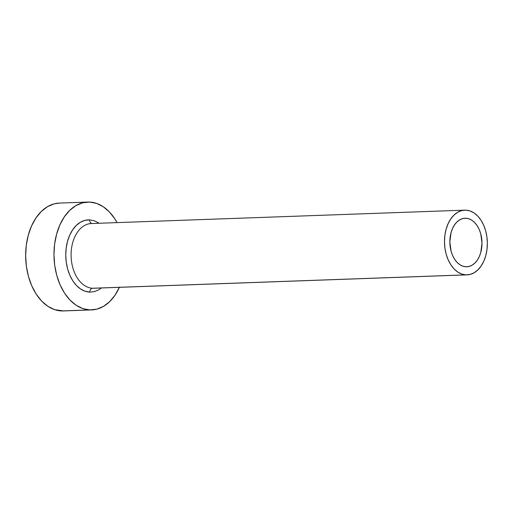 <?xml version="1.0" encoding="UTF-8"?>
<svg xmlns="http://www.w3.org/2000/svg" width="513" height="513" viewBox="0 0 513 513"><rect width="100%" height="100%" fill="white"/><g stroke="black" fill="none" stroke-linecap="round" stroke-linejoin="round"><path stroke-width="0.77" d="M465.836 218.243A24.284 16.057 -92.1 0 1 481.983 242.527A24.284 16.057 -92.1 0 1 466.792 266.779A24.284 16.057 -92.1 0 1 466.003 266.779L462.867 266.189L459.847 264.695L457.057 262.348L454.614 259.238L452.601 255.487L451.1 251.229L449.843 241.899L451.036 232.658L452.511 228.516L454.492 224.918L456.916 221.988L459.693 219.853L462.7 218.589L465.836 218.243L468.972 218.827L471.992 220.321L474.781 222.668L477.225 225.778L479.238 229.535L480.739 233.787L481.989 243.117L480.803 252.364L479.328 256.5L477.346 260.104L474.923 263.028L472.146 265.163L469.139 266.433L466.003 266.779A24.284 16.057 -92.1 0 1 449.856 242.489A24.284 16.057 -92.1 0 1 465.047 218.237A24.284 16.057 -92.1 0 1 465.836 218.243L464.265 218.294L465.836 218.243M101.478 287.973L98.964 289.723L94.482 291.608L89.813 292.128L85.139 291.256L80.644 289.024L76.495 285.529L72.852 280.9L69.858 275.308L67.626 268.979L66.241 262.149L65.754 255.083L66.19 248.048L67.53 241.322L69.717 235.159L72.673 229.798L76.283 225.444L80.413 222.264L84.895 220.378L89.563 219.859A3.777 2.828 -87.8 0 0 92.231 223.533A3.777 2.828 92.2 0 1 89.563 219.859L94.232 220.731L99.163 223.251M92.25 223.533L91.359 223.533A32.383 21.411 87.9 0 0 71.095 255.865A32.383 21.411 87.9 0 0 92.629 288.248A3.777 2.828 -87.8 0 0 89.813 292.128A3.777 2.828 92.2 0 1 92.629 288.248L466.035 274.865A32.383 21.411 -92.1 0 1 444.495 242.482A32.383 21.411 -92.1 0 1 464.759 210.15A32.383 21.411 -92.1 0 1 465.804 210.15A32.383 21.411 -92.1 0 1 487.344 242.534A32.383 21.411 -92.1 0 1 467.08 274.865A32.383 21.411 -92.1 0 1 466.035 274.865L92.629 288.248A32.383 21.411 87.9 0 0 93.68 288.248L467.08 274.865M87.755 202.058L59.437 203.077A53.968 35.692 87.9 0 0 25.663 256.968A53.968 35.692 87.9 0 0 61.554 310.936L89.878 309.923A53.968 35.692 -92.1 0 1 53.987 255.955A53.968 35.692 -92.1 0 1 87.755 202.058A53.968 35.692 -92.1 0 1 89.499 202.064A53.968 35.692 -92.1 0 1 117.06 222.61L114.809 218.82L109.372 211.907L103.184 206.688L96.47 203.366L89.499 202.064L82.535 202.834L75.847 205.649L69.685 210.394L64.298 216.896L59.886 224.899L56.616 234.101L54.615 244.137L53.968 254.634L54.692 265.183L56.757 275.378L60.092 284.824L64.561 293.167L69.999 300.079L76.193 305.299L82.901 308.621L89.878 309.923L61.554 310.936A53.968 35.692 87.9 0 0 63.298 310.942L91.622 309.923A53.968 35.692 -92.1 0 1 89.878 309.923L96.842 309.153L103.53 306.338L109.686 301.586L115.079 295.084L119.491 287.081M119.382 287.331A53.968 35.692 -92.1 0 1 91.622 309.923M59.559 203.071L54.218 203.847L47.523 206.662L41.367 211.414L35.981 217.916L31.562 225.919L28.298 235.114L26.298 245.156L25.65 255.647L26.375 266.196L28.439 276.392L31.774 285.844L36.243 294.18L41.681 301.093L47.876 306.312L54.583 309.634L63.439 310.936M466.035 274.865L470.209 274.404L474.224 272.717L477.917 269.864L481.156 265.965L483.804 261.162L485.76 255.647L486.959 249.619L487.35 243.322L486.914 236.993L485.676 230.876L483.676 225.207L480.995 220.205L477.731 216.056L474.018 212.927L469.991 210.933L465.804 210.15L461.629 210.612L457.615 212.305L453.922 215.152L450.683 219.051L448.035 223.854L446.079 229.375L444.88 235.396L444.489 241.694L444.925 248.023L446.163 254.14L448.163 259.809L450.844 264.811L454.108 268.959L457.82 272.095L461.847 274.089L466.035 274.865M89.813 292.128A36.16 23.912 -92.1 0 1 65.754 255.083A36.16 23.912 -92.1 0 1 89.563 219.859M90.801 223.565A32.383 21.411 87.9 0 0 71.108 256.288A32.383 21.411 87.9 0 0 92.629 288.248M91.359 223.533L464.759 210.15"/></g></svg>
